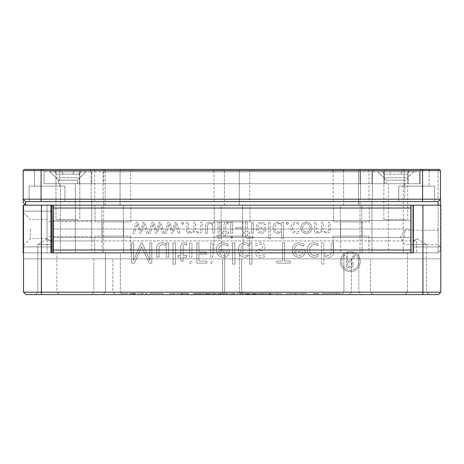 <?xml version="1.0" encoding="UTF-8"?>
<svg xmlns="http://www.w3.org/2000/svg" width="464" height="464" viewBox="0 0 464 464"><rect width="100%" height="100%" fill="white"/><g stroke="black" fill="none" stroke-linecap="round" stroke-linejoin="round"><path stroke-width="0.35" stroke-dasharray="2.32 1.74" d="M440.493 237.365L440.493 246.906L440.493 237.365M438.109 237.365L438.109 230.214L438.109 237.365M368.955 201.596L333.187 201.596L368.955 201.596L368.955 170.601L333.187 170.601L331.998 169.406L370.15 169.406L331.998 169.406M333.187 201.596L333.187 170.601L368.955 170.601L370.15 169.406M249.731 201.596L213.962 201.596L249.731 201.596L249.731 170.601L213.962 170.601L212.767 169.406L250.92 169.406L212.767 169.406M213.962 201.596L213.962 170.601L249.731 170.601L250.92 169.406M130.506 201.596L94.737 201.596L130.506 201.596L130.506 170.601L94.737 170.601L93.542 169.406L131.695 169.406L93.542 169.406M94.737 201.596L94.737 170.601L130.506 170.601L131.695 169.406M343.621 170.601L342.426 169.406L359.716 169.406L342.426 169.406L359.716 169.406L342.426 169.406L343.621 170.601L343.621 205.175L358.521 205.175L343.621 205.175L358.521 205.175L343.621 205.175L343.621 170.601L358.521 170.601L359.716 169.406L358.521 170.601L343.621 170.601M224.396 170.601L223.201 169.406L240.491 169.406L223.201 169.406L240.491 169.406L223.201 169.406L224.396 170.601L224.396 205.175L239.296 205.175L224.396 205.175L239.296 205.175L224.396 205.175L224.396 170.601L239.296 170.601L240.491 169.406L239.296 170.601L224.396 170.601M105.166 170.601L103.977 169.406L121.266 169.406L103.977 169.406L121.266 169.406L103.977 169.406L105.166 170.601L105.166 205.175L120.072 205.175L105.166 205.175L120.072 205.175L105.166 205.175L105.166 170.601L120.072 170.601L121.266 169.406L120.072 170.601L105.166 170.601M404.127 170.601L402.938 169.406L430.36 169.406L402.938 169.406L430.36 169.406L402.938 169.406L404.127 170.601L404.127 186.099L429.165 186.099L404.127 186.099L429.165 186.099L404.127 186.099L404.127 170.601L429.165 170.601L430.36 169.406L429.165 170.601L404.127 170.601M34.527 170.601L33.333 169.406L60.755 169.406L33.333 169.406L60.755 169.406L33.333 169.406L34.527 170.601L34.527 186.099L59.566 186.099L34.527 186.099L59.566 186.099L34.527 186.099L34.527 170.601L59.566 170.601L60.755 169.406L59.566 170.601L34.527 170.601M388.327 252.863L403.233 252.863L388.327 252.863L388.327 183.715L403.233 183.715L388.327 183.715M403.233 252.863L403.233 183.715M60.459 252.863L60.459 183.715L75.359 183.715L60.459 183.715L75.359 183.715L60.459 183.715L60.459 252.863L75.359 252.863L75.359 183.715L75.359 252.863L60.459 252.863M404.724 237.365L404.724 230.214L404.724 237.365M47.044 229.019L47.044 238.56L47.044 229.019M91.756 229.019L91.756 221.566L91.756 229.019M358.521 170.601L358.521 205.175L358.521 170.601M239.296 170.601L239.296 205.175L239.296 170.601M120.072 170.601L120.072 205.175L120.072 170.601M434.53 186.099L434.53 201.596L398.762 201.596L434.53 201.596L398.762 201.596L434.53 201.596L434.53 186.099L398.762 186.099L398.762 201.596L398.762 186.099L434.53 186.099M429.165 170.601L429.165 186.099L429.165 170.601M64.931 186.099L64.931 201.596L29.162 201.596L64.931 201.596L29.162 201.596L64.931 201.596L64.931 186.099L29.162 186.099L29.162 201.596L29.162 186.099L64.931 186.099M59.566 170.601L59.566 186.099L59.566 170.601M384.453 183.715L420.222 183.715L372.534 183.715L384.453 183.715L384.453 170.601L408.303 170.601L372.534 170.601L372.534 199.213L360.012 199.213L371.937 199.213L371.937 240.944L91.756 240.944L91.756 199.213L103.675 199.213L91.756 199.213L91.756 252.863L47.044 252.863L416.649 252.863L371.937 252.863L371.937 199.213L360.012 199.213L372.534 199.213L372.534 170.601L103.083 170.601L384.453 170.601L384.453 183.715M440.493 205.175L440.493 246.906L440.493 170.601L439.298 169.406L103.083 169.406L421.416 169.406L420.222 170.601L420.222 183.715L404.724 183.715L404.724 199.213L438.109 199.213L404.724 199.213L404.724 183.715L420.222 183.715L420.222 170.601L438.109 170.601L438.109 199.213L438.109 170.601L420.222 170.601L420.222 183.715L420.222 170.601L408.303 170.601L420.222 170.601L421.416 169.406L439.298 169.406L24.395 169.406L23.2 170.601L23.2 202.791L25.584 205.175L440.8 205.175L23.507 205.175L50.93 205.175L23.507 205.175L23.507 292.21L25.891 294.594L438.416 294.594L440.8 292.21L440.8 205.175L440.8 258.825L23.507 258.825L440.8 258.825L440.8 205.175L413.378 205.175L413.378 252.863L413.378 244.516L426.491 244.516L426.491 292.21L428.875 294.594L405.031 294.594L428.875 294.594L405.031 294.594L428.875 294.594L426.491 292.21L407.415 292.21L405.031 294.594L407.415 292.21L426.491 292.21L407.415 292.21L426.491 292.21L426.491 244.516L413.378 244.516L413.378 240.938L413.378 244.516L426.491 244.516L413.378 244.516L413.378 240.938L413.378 252.863L50.93 252.863L56.892 252.863L56.892 292.21L59.276 294.594L35.432 294.594L59.276 294.594L35.432 294.594L59.276 294.594L56.892 292.21L37.816 292.21L35.432 294.594L37.816 292.21L56.892 292.21L37.816 292.21L56.892 292.21L56.892 252.863L53.314 252.863L410.994 252.863L53.314 252.863L410.994 252.863L410.994 237.487L53.314 237.487L410.994 237.487L410.994 229.019L410.994 250.003L53.314 250.003L53.314 208.034L410.994 208.034L410.994 205.175L53.314 205.175L410.994 205.175L53.314 205.175L53.314 252.863L53.314 250.003L410.686 250.003L410.686 208.034L410.686 220.557L53.006 220.557L53.006 208.034L410.994 208.034L53.314 208.034L53.314 205.175L410.994 205.175L410.994 250.003L53.314 250.003L53.314 237.487L410.686 237.487L410.686 250.003L53.006 250.003L53.006 208.034L410.686 208.034L410.686 205.175L53.006 205.175L410.686 205.175L410.686 229.019L410.686 220.557L53.314 220.557L410.994 220.557L410.994 205.175M23.507 205.175L23.507 258.825L23.507 205.175L51.811 205.175L47.044 205.175L47.044 252.863L47.044 205.175L47.044 240.944L413.07 240.944L413.07 252.863L413.07 205.175L25.584 205.175L25.584 201.596L438.109 201.596L438.109 246.906L413.07 246.906L413.07 252.863L438.109 252.863L407.415 252.863L407.415 292.21L407.415 252.863L413.378 252.863L53.314 252.863L53.314 250.003L410.994 250.003L410.994 252.863L410.994 250.003M51.811 246.906L23.2 246.906L23.2 252.863L51.811 252.863L51.811 205.175L47.044 205.175L47.044 252.863L47.044 240.944L91.756 240.944L91.756 252.863L103.675 252.863L103.675 199.213L103.675 240.944M360.012 240.944L360.012 199.213L360.012 252.863L103.675 252.863M360.012 252.863L371.937 252.863L371.937 240.944L416.649 240.944L416.649 252.863L416.649 240.944L413.07 240.944L413.07 205.175L413.07 246.906M438.109 201.596L440.493 199.213L438.109 199.213L440.493 199.213L438.109 201.596L25.584 201.596L438.109 201.596L440.493 199.213L440.493 170.601L440.493 199.213L23.2 199.213L25.584 201.596M23.2 170.601L440.493 170.601L438.109 170.601L440.493 170.601L439.298 169.406L440.493 170.601M413.378 246.906L438.109 246.906L438.109 252.863L438.109 246.906L440.493 246.906L440.493 250.479L440.493 246.906L438.109 246.906L438.109 205.175M103.083 169.406L42.874 169.406L103.083 169.406L103.083 170.601L91.159 170.601L91.159 199.213L103.083 199.213L91.159 199.213L91.159 170.601L103.083 170.601L103.083 199.213L103.083 169.406M440.493 250.479L438.109 252.863L440.493 250.479M79.234 170.601L55.987 170.601L91.159 170.601L79.234 170.601L79.234 183.715L55.987 183.715L91.159 183.715L79.234 183.715L79.234 170.601M44.063 183.715L55.987 183.715L44.063 183.715L44.063 170.601L44.063 183.715L44.063 171.79L44.063 183.715L55.987 183.715L44.063 183.715M44.063 170.601L55.987 170.601L44.063 170.601L42.874 169.406L44.063 170.601M438.109 170.601L437.616 169.406L438.109 170.601M420.222 170.601L421.416 169.406L420.222 170.601M372.534 170.601L373.723 169.406L372.534 170.601M91.159 170.601L89.964 169.406L91.159 170.601M130.813 221.867L130.813 205.175L95.045 205.175L130.813 205.175L95.045 205.175L130.813 205.175L130.813 221.867L95.045 221.867L95.045 205.175L95.045 221.867L130.813 221.867M123.656 252.863L123.656 221.867L102.196 221.867L123.656 221.867L102.196 221.867L123.656 221.867L123.656 252.863L102.196 252.863L102.196 221.867L102.196 252.863L123.656 252.863M250.038 221.867L250.038 205.175L214.269 205.175L250.038 205.175L214.269 205.175L250.038 205.175L250.038 221.867L214.269 221.867L214.269 205.175L214.269 221.867L250.038 221.867M242.887 252.863L242.887 221.867L221.427 221.867L242.887 221.867L221.427 221.867L242.887 221.867L242.887 252.863L221.427 252.863L221.427 221.867L221.427 252.863L242.887 252.863M369.263 221.867L369.263 205.175L333.494 205.175L369.263 205.175L333.494 205.175L369.263 205.175L369.263 221.867L333.494 221.867L333.494 205.175L333.494 221.867L369.263 221.867M362.111 252.863L362.111 221.867L340.651 221.867L362.111 221.867L340.651 221.867L362.111 221.867L362.111 252.863L340.651 252.863L340.651 221.867L340.651 252.863L362.111 252.863M53.314 205.175L53.314 220.557L410.994 220.557L410.994 229.019L410.994 208.034M53.314 220.557L53.314 229.019L410.994 229.019L53.314 229.019L410.686 229.019L410.686 237.487L410.686 229.019L53.006 229.019L53.006 220.557M130.506 236.17L130.506 252.863L94.737 252.863L130.506 252.863L94.737 252.863L130.506 252.863L130.506 236.17L94.737 236.17L94.737 252.863L94.737 236.17L130.506 236.17M123.349 205.175L123.349 236.17L101.889 236.17L123.349 236.17L101.889 236.17L123.349 236.17L123.349 205.175L101.889 205.175L101.889 236.17L101.889 205.175L123.349 205.175M249.731 236.17L249.731 252.863L213.962 252.863L249.731 252.863L213.962 252.863L249.731 252.863L249.731 236.17L213.962 236.17L213.962 252.863L213.962 236.17L249.731 236.17M242.573 205.175L242.573 236.17L221.113 236.17L242.573 236.17L221.113 236.17L242.573 236.17L242.573 205.175L221.113 205.175L221.113 236.17L221.113 205.175L242.573 205.175M368.955 236.17L368.955 252.863L333.187 252.863L368.955 252.863L333.187 252.863L368.955 252.863L368.955 236.17L333.187 236.17L333.187 252.863L333.187 236.17L368.955 236.17M361.804 205.175L361.804 236.17L340.344 236.17L361.804 236.17L340.344 236.17L361.804 236.17L361.804 205.175L340.344 205.175L340.344 236.17L340.344 205.175L361.804 205.175M53.006 252.863L410.686 252.863L53.006 252.863L410.686 252.863L410.686 250.003L410.686 252.863L53.006 252.863L53.006 205.175L53.006 208.034L410.686 208.034L410.686 205.175L53.006 205.175L410.686 205.175L410.686 250.003L53.006 250.003L410.686 250.003L410.686 252.863L410.686 237.487L53.006 237.487L53.006 250.003M53.314 229.019L53.314 237.487M53.006 205.175L53.006 208.034M53.006 237.487L53.006 229.019M358.8 261.638A8.509 8.509 0 0 1 350.291 270.152A8.509 8.509 0 0 1 341.777 261.638A8.509 8.509 0 0 1 350.291 253.129A8.509 8.509 0 0 1 358.8 261.638A8.509 8.509 0 0 1 350.291 270.152A8.509 8.509 0 0 1 341.777 261.638A8.509 8.509 0 0 1 350.291 253.129A8.509 8.509 0 0 1 358.8 261.638M360.244 261.638A9.959 9.959 0 0 1 350.291 271.597A9.959 9.959 0 0 1 340.332 261.638A9.959 9.959 0 0 1 350.291 251.685A9.959 9.959 0 0 1 360.244 261.638A9.959 9.959 0 0 1 350.291 271.597A9.959 9.959 0 0 1 340.332 261.638A9.959 9.959 0 0 1 350.291 251.685A9.959 9.959 0 0 1 360.244 261.638M210.546 242.945L210.546 257.178L212.877 257.178L212.877 242.945L210.546 242.945L210.546 257.178L212.877 257.178L212.877 242.945L210.546 242.945M210.291 262.479L211.688 263.906L213.133 262.479L211.688 261.064L210.291 262.479L211.688 263.906L213.133 262.479L211.688 261.064L210.291 262.479M206.927 261.064L198.899 261.064L198.899 254.075L206.405 254.075L206.405 252.004L198.899 252.004L198.899 242.945L196.835 242.945L196.835 263.129L206.927 263.129L206.927 261.064L198.899 261.064L198.899 254.075L206.405 254.075L206.405 252.004L198.899 252.004L198.899 242.945L196.835 242.945L196.835 263.129L206.927 263.129L206.927 261.064M189.585 242.945L189.585 257.178L191.916 257.178L191.916 242.945L189.585 242.945L189.585 257.178L191.916 257.178L191.916 242.945L189.585 242.945M189.329 262.479L190.733 263.906L192.171 262.479L190.733 261.064L189.329 262.479L190.733 263.906L192.171 262.479L190.733 261.064L189.329 262.479M186.743 243.206L184.591 242.689C182.027 242.823 180.763 244.197 180.786 246.819L180.786 255.368L178.199 255.368L178.199 257.178L180.786 257.178L180.786 260.635L183.118 261.319L183.118 257.178L186.743 257.178L186.743 255.368L183.118 255.368L183.118 247.196C182.973 245.531 183.686 244.632 185.258 244.499L186.743 245.015L186.743 243.206L184.591 242.689C182.027 242.823 180.763 244.197 180.786 246.819L180.786 255.368L178.199 255.368L178.199 257.178L180.786 257.178L180.786 260.635L183.118 261.319L183.118 257.178L186.743 257.178L186.743 255.368L183.118 255.368L183.118 247.196C182.973 245.531 183.686 244.632 185.258 244.499L186.743 245.015L186.743 243.206M173.026 242.945L173.026 264.167L175.351 264.167L175.351 242.945L173.026 242.945L173.026 264.167L175.351 264.167L175.351 242.945L173.026 242.945M168.623 242.945L166.298 242.945L166.245 245.294C165.283 243.565 163.815 242.695 161.837 242.689C158.288 243.003 156.583 245.015 156.722 248.721L156.722 257.178L159.053 257.178L159.053 249.069C158.856 246.396 159.999 244.876 162.47 244.499C164.998 244.87 166.274 246.378 166.298 249.029L166.298 257.178L168.623 257.178L168.623 242.945L166.298 242.945L166.245 245.294C165.283 243.565 163.815 242.695 161.837 242.689C158.288 243.003 156.583 245.015 156.722 248.721L156.722 257.178L159.053 257.178L159.053 249.069C158.856 246.396 159.999 244.876 162.47 244.499C164.998 244.87 166.274 246.378 166.298 249.029L166.298 257.178L168.623 257.178L168.623 242.945M229.181 249.673L218.828 249.673C218.909 246.483 220.504 244.76 223.613 244.499L228.143 246.053L228.143 243.983L223.074 242.689C218.701 243.084 216.508 245.531 216.497 250.032C216.676 254.44 218.909 256.905 223.196 257.439C227.169 257.102 229.164 254.893 229.181 250.809L229.181 249.673L218.828 249.673C218.909 246.483 220.504 244.76 223.613 244.499L228.143 246.053L228.143 243.983L223.074 242.689C218.701 243.084 216.508 245.531 216.497 250.032C216.676 254.44 218.909 256.905 223.196 257.439C227.169 257.102 229.164 254.893 229.181 250.809L229.181 249.673M255.571 245.792L259.736 244.499C261.447 244.325 262.473 244.998 262.821 246.523C262.328 248.02 261.215 248.93 259.48 249.255C257.184 249.818 255.879 251.192 255.571 253.373C256.244 256.174 258.123 257.532 261.209 257.439L264.631 256.923L264.631 254.591L260.867 255.629C259.26 255.716 258.268 255.038 257.903 253.588C258.274 252.114 259.295 251.227 260.971 250.908C263.361 250.374 264.753 248.994 265.147 246.749C264.497 243.89 262.595 242.539 259.44 242.689L255.571 243.467L255.571 245.792L259.736 244.499C261.447 244.325 262.473 244.998 262.821 246.523C262.328 248.02 261.215 248.93 259.48 249.255C257.184 249.818 255.879 251.192 255.571 253.373C256.244 256.174 258.123 257.532 261.209 257.439L264.631 256.923L264.631 254.591L260.867 255.629C259.26 255.716 258.268 255.038 257.903 253.588C258.274 252.114 259.295 251.227 260.971 250.908C263.361 250.374 264.753 248.994 265.147 246.749C264.497 243.89 262.595 242.539 259.44 242.689L255.571 243.467L255.571 245.792M290.249 261.064L284.554 261.064L284.554 242.945L282.483 242.945L282.483 261.064L276.793 261.064L276.793 263.129L290.249 263.129L290.249 261.064L284.554 261.064L284.554 242.945L282.483 242.945L282.483 261.064L276.793 261.064L276.793 263.129L290.249 263.129L290.249 261.064M304.999 249.673L294.646 249.673C294.727 246.483 296.322 244.76 299.431 244.499L303.961 246.053L303.961 243.983L298.891 242.689C294.524 243.084 292.332 245.531 292.32 250.032C292.494 254.44 294.727 256.905 299.013 257.439C302.992 257.102 304.981 254.893 304.999 250.809L304.999 249.673L294.646 249.673C294.727 246.483 296.322 244.76 299.431 244.499L303.961 246.053L303.961 243.983L298.891 242.689C294.524 243.084 292.332 245.531 292.32 250.032C292.494 254.44 294.727 256.905 299.013 257.439C302.992 257.102 304.981 254.893 304.999 250.809L304.999 249.673M268.517 222.326L268.517 238.618L270.309 238.618L270.309 222.326L268.517 222.326L268.517 238.618L270.309 238.618L270.309 222.326L268.517 222.326M283.423 222.326L281.631 222.326L281.59 224.286L277.721 222.128C274.624 222.505 273.076 224.309 273.087 227.54C273.11 231.06 274.816 233.032 278.203 233.45L281.636 231.652L281.636 238.618L283.423 238.618L283.423 222.326L281.631 222.326L281.59 224.286L277.721 222.128C274.624 222.505 273.076 224.309 273.087 227.54C273.11 231.06 274.816 233.032 278.203 233.45L281.636 231.652L281.636 238.618L283.423 238.618L283.423 222.326M330.119 222.326L328.529 222.326L328.529 228.566C328.744 230.654 327.891 231.82 325.972 232.064C324.139 231.675 323.199 230.498 323.164 228.537L323.164 222.326L321.575 222.326L321.575 228.793C321.685 230.753 320.815 231.843 318.971 232.064C317.109 231.704 316.187 230.527 316.21 228.537L316.21 222.326L314.621 222.326L314.621 233.253L316.21 233.253L316.251 231.455L319.679 233.45L322.811 231.159L326.476 233.45C329.028 233.189 330.246 231.71 330.119 229.025L330.119 222.326L328.529 222.326L328.529 228.566C328.744 230.654 327.891 231.82 325.972 232.064C324.139 231.675 323.199 230.498 323.164 228.537L323.164 222.326L321.575 222.326L321.575 228.793C321.685 230.753 320.815 231.843 318.971 232.064C317.109 231.704 316.187 230.527 316.21 228.537L316.21 222.326L314.621 222.326L314.621 233.253L316.21 233.253L316.251 231.455L319.679 233.45L322.811 231.159L326.476 233.45C329.028 233.189 330.246 231.71 330.119 229.025L330.119 222.326M149.739 242.945L149.936 260.542L142.233 242.945L141.195 242.945L133.626 260.542L133.69 242.945L131.619 242.945L131.619 263.129L134.467 263.129L141.653 246.57L149.217 263.129L151.803 263.129L151.803 242.945L149.739 242.945L149.936 260.542L142.233 242.945L141.195 242.945L133.626 260.542L133.69 242.945L131.619 242.945L131.619 263.129L134.467 263.129L141.653 246.57L149.217 263.129L151.803 263.129L151.803 242.945L149.739 242.945M440.8 292.21L23.507 292.21M300.91 227.656C301.049 231.31 302.934 233.247 306.571 233.45C310.016 233.206 311.773 231.327 311.837 227.818C311.669 224.274 309.824 222.378 306.304 222.128C302.882 222.366 301.084 224.211 300.91 227.656C301.049 231.31 302.934 233.247 306.571 233.45C310.016 233.206 311.773 231.327 311.837 227.818C311.669 224.274 309.824 222.378 306.304 222.128C302.882 222.366 301.084 224.211 300.91 227.656M298.92 222.923L295.957 222.128C292.651 222.395 290.922 224.199 290.771 227.54C290.911 231.211 292.784 233.177 296.403 233.45L298.92 232.858L298.92 231.066L296.357 232.064C293.863 231.733 292.598 230.272 292.564 227.679C292.581 225.156 293.811 223.77 296.252 223.515L298.92 224.309L298.92 222.923L295.957 222.128C292.651 222.395 290.922 224.199 290.771 227.54C290.911 231.211 292.784 233.177 296.403 233.45L298.92 232.858L298.92 231.066L296.357 232.064C293.863 231.733 292.598 230.272 292.564 227.679C292.581 225.156 293.811 223.77 296.252 223.515L298.92 224.309L298.92 222.923M286.201 223.312L287.396 224.512L288.591 223.312L287.396 222.128L286.201 223.312L287.396 224.512L288.591 223.312L287.396 222.128L286.201 223.312M265.936 227.493L257.984 227.493C258.048 225.04 259.272 223.718 261.661 223.515L265.141 224.709L265.141 223.12L261.249 222.128C257.891 222.43 256.209 224.309 256.198 227.766C256.337 231.147 258.048 233.044 261.342 233.45C264.393 233.195 265.924 231.501 265.936 228.363L265.936 227.493L257.984 227.493C258.048 225.04 259.272 223.718 261.661 223.515L265.141 224.709L265.141 223.12L261.249 222.128C257.891 222.43 256.209 224.309 256.198 227.766C256.337 231.147 258.048 233.044 261.342 233.45C264.393 233.195 265.924 231.501 265.936 228.363L265.936 227.493M251.627 222.326L251.627 233.253L253.414 233.253L253.414 222.326L251.627 222.326L251.627 233.253L253.414 233.253L253.414 222.326L251.627 222.326M251.43 237.319L252.509 238.421L253.617 237.319L252.509 236.234L251.43 237.319L252.509 238.421L253.617 237.319L252.509 236.234L251.43 237.319M250.235 237.029L249.087 237.429C247.77 237.237 247.161 236.431 247.254 235.016L247.254 233.253L249.841 233.253L249.841 231.861L247.254 231.861L247.254 222.326L245.468 222.326L245.468 231.861L243.681 231.861L243.681 233.253L245.468 233.253L245.468 235.08C245.549 237.359 246.709 238.606 248.953 238.821L250.235 238.618L250.235 237.029L249.087 237.429C247.77 237.237 247.161 236.431 247.254 235.016L247.254 233.253L249.841 233.253L249.841 231.861L247.254 231.861L247.254 222.326L245.468 222.326L245.468 231.861L243.681 231.861L243.681 233.253L245.468 233.253L245.468 235.08C245.549 237.359 246.709 238.606 248.953 238.821L250.235 238.618L250.235 237.029M241.692 227.691L235.932 227.691L235.932 229.083L241.692 229.083L241.692 227.691L235.932 227.691L235.932 229.083L241.692 229.083L241.692 227.691M230.765 222.326L230.765 233.253L232.551 233.253L232.551 222.326L230.765 222.326L230.765 233.253L232.551 233.253L232.551 222.326L230.765 222.326M230.562 237.319L231.64 238.421L232.748 237.319L231.64 236.234L230.562 237.319L231.64 238.421L232.748 237.319L231.64 236.234L230.562 237.319M228.578 222.523L226.931 222.128C224.959 222.227 223.984 223.283 224.008 225.295L224.008 231.861L222.018 231.861L222.018 233.253L224.008 233.253L224.008 235.909L225.794 236.431L225.794 233.253L228.578 233.253L228.578 231.861L225.794 231.861L225.794 225.591C225.684 224.309 226.229 223.619 227.435 223.515L228.578 223.915L228.578 222.523L226.931 222.128C224.959 222.227 223.984 223.283 224.008 225.295L224.008 231.861L222.018 231.861L222.018 233.253L224.008 233.253L224.008 235.909L225.794 236.431L225.794 233.253L228.578 233.253L228.578 231.861L225.794 231.861L225.794 225.591C225.684 224.309 226.229 223.619 227.435 223.515L228.578 223.915L228.578 222.523M218.045 222.326L218.045 238.618L219.832 238.618L219.832 222.326L218.045 222.326L218.045 238.618L219.832 238.618L219.832 222.326L218.045 222.326M214.67 222.326L212.877 222.326L212.837 224.124L209.455 222.128C206.729 222.366 205.419 223.915 205.529 226.757L205.529 233.253L207.315 233.253L207.315 227.024C207.17 224.976 208.04 223.805 209.937 223.515C211.886 223.799 212.866 224.959 212.877 226.995L212.877 233.253L214.67 233.253L214.67 222.326L212.877 222.326L212.837 224.124L209.455 222.128C206.729 222.366 205.419 223.915 205.529 226.757L205.529 233.253L207.315 233.253L207.315 227.024C207.17 224.976 208.04 223.805 209.937 223.515C211.886 223.799 212.866 224.959 212.877 226.995L212.877 233.253L214.67 233.253L214.67 222.326M202.35 222.326L200.755 222.326L200.755 228.566C200.976 230.654 200.123 231.82 198.203 232.064C196.365 231.675 195.431 230.498 195.39 228.537L195.39 222.326L193.801 222.326L193.801 228.793C193.911 230.753 193.047 231.843 191.203 232.064C189.335 231.704 188.419 230.527 188.436 228.537L188.436 222.326L186.847 222.326L186.847 233.253L188.436 233.253L188.483 231.455L191.91 233.45L195.042 231.159L198.708 233.45C201.26 233.189 202.472 231.71 202.35 229.025L202.35 222.326L200.755 222.326L200.755 228.566C200.976 230.654 200.123 231.82 198.203 232.064C196.365 231.675 195.431 230.498 195.39 228.537L195.39 222.326L193.801 222.326L193.801 228.793C193.911 230.753 193.047 231.843 191.203 232.064C189.335 231.704 188.419 230.527 188.436 228.537L188.436 222.326L186.847 222.326L186.847 233.253L188.436 233.253L188.483 231.455L191.91 233.45L195.042 231.159L198.708 233.45C201.26 233.189 202.472 231.71 202.35 229.025L202.35 222.326M181.482 223.312L182.677 224.512L183.866 223.312L182.677 222.128L181.482 223.312L182.677 224.512L183.866 223.312L182.677 222.128L181.482 223.312M180.09 233.253L176.714 222.326L174.928 222.326L172.486 231.269L169.76 222.326L167.968 222.326L164.592 233.253L166.379 233.253L168.966 223.915L171.744 233.253L173.333 233.253L175.821 223.915L178.304 233.253L180.09 233.253L176.714 222.326L174.928 222.326L172.486 231.269L169.76 222.326L167.968 222.326L164.592 233.253L166.379 233.253L168.966 223.915L171.744 233.253L173.333 233.253L175.821 223.915L178.304 233.253L180.09 233.253M164.198 233.253L160.817 222.326L159.03 222.326L156.594 231.269L153.862 222.326L152.076 222.326L148.695 233.253L150.487 233.253L153.068 223.915L155.852 233.253L157.441 233.253L159.923 223.915L162.406 233.253L164.198 233.253L160.817 222.326L159.03 222.326L156.594 231.269L153.862 222.326L152.076 222.326L148.695 233.253L150.487 233.253L153.068 223.915L155.852 233.253L157.441 233.253L159.923 223.915L162.406 233.253L164.198 233.253M148.3 233.253L144.919 222.326L143.132 222.326L140.696 231.269L137.965 222.326L136.178 222.326L132.797 233.253L134.589 233.253L137.17 223.915L139.954 233.253L141.543 233.253L144.031 223.915L146.508 233.253L148.3 233.253L144.919 222.326L143.132 222.326L140.696 231.269L137.965 222.326L136.178 222.326L132.797 233.253L134.589 233.253L137.17 223.915L139.954 233.253L141.543 233.253L144.031 223.915L146.508 233.253L148.3 233.253M333.465 242.945L331.134 242.945L331.134 251.117C331.337 253.733 330.229 255.235 327.822 255.629C325.241 255.217 323.93 253.669 323.889 250.966L323.889 242.945L321.558 242.945L321.558 264.167L323.889 264.167L323.942 254.707C325.003 256.493 326.575 257.404 328.645 257.439C332.004 257.114 333.61 255.194 333.465 251.668L333.465 242.945L331.134 242.945L331.134 251.117C331.337 253.733 330.229 255.235 327.822 255.629C325.241 255.217 323.93 253.669 323.889 250.966L323.889 242.945L321.558 242.945L321.558 264.167L323.889 264.167L323.942 254.707C325.003 256.493 326.575 257.404 328.645 257.439C332.004 257.114 333.61 255.194 333.465 251.668L333.465 242.945M317.939 243.722L314.076 242.689C309.772 243.037 307.522 245.392 307.325 249.742C307.504 254.516 309.946 257.085 314.662 257.439L317.939 256.662L317.939 254.336L314.598 255.629C311.35 255.2 309.703 253.298 309.656 249.922C309.679 246.633 311.28 244.824 314.464 244.499L317.939 245.537L317.939 243.722L314.076 242.689C309.772 243.037 307.522 245.392 307.325 249.742C307.504 254.516 309.946 257.085 314.662 257.439L317.939 256.662L317.939 254.336L314.598 255.629C311.35 255.2 309.703 253.298 309.656 249.922C309.679 246.633 311.28 244.824 314.464 244.499L317.939 245.537L317.939 243.722M251.952 242.945L249.62 242.945L249.562 245.497C248.426 243.612 246.749 242.672 244.528 242.689C240.491 243.177 238.479 245.531 238.496 249.742C238.525 254.324 240.746 256.888 245.154 257.439L249.626 255.096L249.626 264.167L251.952 264.167L251.952 242.945L249.62 242.945L249.562 245.497C248.426 243.612 246.749 242.672 244.528 242.689C240.491 243.177 238.479 245.531 238.496 249.742C238.525 254.324 240.746 256.888 245.154 257.439L249.626 255.096L249.626 264.167L251.952 264.167L251.952 242.945M232.545 242.945L232.545 264.167L234.871 264.167L234.871 242.945L232.545 242.945L232.545 264.167L234.871 264.167L234.871 242.945L232.545 242.945M112.926 258.825L93.85 258.825L112.926 258.825L93.85 258.825L112.926 258.825L112.926 292.21L115.31 294.594L91.466 294.594L115.31 294.594L91.466 294.594L115.31 294.594L112.926 292.21L93.85 292.21L112.926 292.21L93.85 292.21L91.466 294.594L93.85 292.21L112.926 292.21L112.926 258.825M370.458 258.825L351.381 258.825L370.458 258.825L351.381 258.825L370.458 258.825L370.458 292.21L372.841 294.594L348.998 294.594L372.841 294.594L348.998 294.594L372.841 294.594L370.458 292.21L351.381 292.21L370.458 292.21L351.381 292.21L348.998 294.594L351.381 292.21L370.458 292.21L370.458 258.825M220.232 294.594L222.616 292.21L222.616 258.825L222.616 292.21L241.692 292.21L241.692 258.825L222.616 258.825L241.692 258.825L222.616 258.825L241.692 258.825L241.692 292.21L244.076 294.594L217.883 294.594L244.076 294.594L220.232 294.594L244.076 294.594L241.692 292.21L222.616 292.21L241.692 292.21L222.616 292.21L220.232 294.594L220.226 293.399L217.883 293.399L230.428 293.399L220.226 293.399M93.85 258.825L93.85 292.21L93.85 258.825M351.381 258.825L351.381 292.21L351.381 258.825M322.724 294.594L339.973 294.594L322.724 294.594L322.724 293.399L339.973 293.399L322.724 293.399L322.724 294.594M200.454 294.594L193.21 294.594L200.454 294.594L200.454 293.399L193.21 293.399L200.454 293.399L195.321 293.399L200.454 293.399L200.454 294.594M318.408 294.594L313.664 294.594L318.408 294.594L318.408 293.399L313.664 293.399L318.408 293.399M317.979 294.594L314.099 294.594L317.979 294.594L317.979 293.399L314.099 293.399L317.979 293.399L317.979 294.594M286.497 294.594L306.333 294.594L286.497 294.594L286.497 293.399L306.333 293.399L286.497 293.399L286.497 294.594M260.188 294.594L281.323 294.594L260.188 294.594L260.188 293.399L281.323 293.399L260.188 293.399L260.188 294.594M214.902 294.594L195.924 294.594L214.902 294.594L214.902 293.399L199.375 293.399L226.722 293.399L195.924 293.399L214.902 293.399L214.902 294.594M170.05 294.594L188.164 294.594L170.05 294.594L170.05 293.399L188.164 293.399L170.05 293.399M243.02 294.594L240.306 294.594L243.02 294.594L243.02 293.399L240.306 293.399L243.02 293.399L243.02 294.594M235.173 294.594L231.855 294.594L235.173 294.594L235.173 293.399L231.855 293.399L235.173 293.399M234.871 294.594L232.157 294.594L234.871 294.594L234.871 293.399L232.157 293.399L234.871 293.399L234.871 294.594M203.174 294.594L226.722 294.594L203.174 294.594L203.174 293.399L203.174 294.594M261.441 294.594L247.248 294.594L261.441 294.594L261.441 293.399L247.248 293.399L261.441 293.399L249.968 293.399L261.441 293.399L261.441 294.594L261.441 293.399M265.965 294.594L271.098 294.594L263.778 294.594L268.987 294.594L263.854 294.594L265.965 294.594L265.965 293.399L271.098 293.399L265.965 293.399M120.019 294.594L146.757 294.594L120.019 294.594L130.645 294.594L120.019 294.594L120.019 293.399L146.757 293.399L120.019 293.399L120.019 294.594M150.208 294.594L162.719 294.594L150.208 294.594L150.208 293.399L162.719 293.399L150.208 293.399L150.208 294.594M361.218 294.594L341.545 294.594L361.218 294.594L341.545 294.594L361.218 294.594L358.834 292.21L361.218 294.594M241.988 294.594L222.32 294.594L241.988 294.594L222.32 294.594L241.988 294.594L239.604 292.21L241.988 294.594M122.763 294.594L103.089 294.594L122.763 294.594L103.089 294.594L122.763 294.594L120.379 292.21L122.763 294.594M253.959 294.594L237.33 294.594L256.308 294.594L241.234 294.594L253.959 294.594L253.959 293.399L237.33 293.399L253.959 293.399L253.959 294.594M105.479 292.21L103.089 294.594L105.479 292.21L120.379 292.21L120.379 252.863L105.479 252.863L120.379 252.863L105.479 252.863L120.379 252.863L120.379 292.21L105.479 292.21L120.379 292.21L105.479 292.21L105.479 252.863L105.479 292.21M224.704 292.21L222.32 294.594L224.704 292.21L239.604 292.21L239.604 252.863L224.704 252.863L239.604 252.863L224.704 252.863L239.604 252.863L239.604 292.21L224.704 292.21L239.604 292.21L224.704 292.21L224.704 252.863L224.704 292.21M343.928 292.21L341.545 294.594L343.928 292.21L358.834 292.21L358.834 252.863L343.928 252.863L358.834 252.863L343.928 252.863L358.834 252.863L358.834 292.21L343.928 292.21L358.834 292.21L343.928 292.21L343.928 252.863L343.928 292.21M50.93 244.516L50.93 252.863L413.378 252.863L50.93 252.863L50.93 240.938L50.93 244.516L50.93 240.938L50.93 244.516L37.816 244.516L37.816 292.21L37.816 244.516L50.93 244.516L37.816 244.516L50.93 244.516L50.93 252.863L23.507 252.863M47.351 238.786L37.816 244.516L47.351 238.786L50.93 240.938L47.351 238.786M416.956 238.786L413.378 240.938L416.956 238.786L426.491 244.516L416.956 238.786M50.93 205.175L50.93 252.863M413.378 205.175L413.378 252.863L413.378 205.175M413.378 244.516L413.378 252.863M162.719 294.594L162.719 293.399L162.719 294.594M124.335 294.594L124.335 293.399L124.335 294.594M133.093 294.594L133.093 293.399M133.18 294.594L133.18 293.399M133.974 294.594L133.974 293.399M142.019 294.594L142.019 293.399M146.757 294.594L146.757 293.399M135.343 294.594L135.343 293.399M145.899 294.594L145.899 293.399M141.155 294.594L141.155 293.399M133.011 294.594L133.011 293.399M132.919 294.594L132.919 293.399M131.573 294.594L131.573 293.399M130.645 294.594L130.645 293.399M265.889 294.594L265.889 293.399M271.098 294.594L271.098 293.399M263.778 294.594L263.778 293.399M268.987 294.594L268.987 293.399M263.854 294.594L263.854 293.399M249.968 294.594L249.968 293.399M255.119 294.594L255.119 293.399M255.531 294.594L255.531 293.399M253.205 294.594L253.205 293.399M248.153 294.594L248.153 293.399L248.153 294.594M253.57 294.594L253.57 293.399M258.721 294.594L258.721 293.399M253.53 294.594L253.53 293.399M247.248 294.594L247.248 293.399M255.594 294.594L255.594 293.399M205.587 294.594L205.587 293.399L205.587 294.594M209.467 294.594L209.467 293.399M213.736 294.594L213.736 293.399L213.736 294.594M216.154 294.594L216.154 293.399L216.154 294.594M220.104 294.594L220.104 293.399M224.303 294.594L224.303 293.399L224.303 294.594M226.722 294.594L226.722 293.399L226.722 294.594M224.24 294.594L224.24 293.399M219.031 294.594L219.031 293.399M214.269 294.594L214.269 293.399M208.707 294.594L208.707 293.399L208.707 294.594M232.157 294.594L232.157 293.399L232.157 294.594M231.855 294.594L231.855 293.399M233.537 294.594L233.537 293.399L233.537 294.594M240.306 294.594L240.306 293.399L240.306 294.594M188.164 294.594L188.164 293.399L188.164 294.594M181.412 294.594L181.412 293.399M181.325 294.594L181.325 293.399M173.501 294.594L173.501 293.399M182.103 294.594L182.103 293.399M187.734 294.594L187.734 293.399M186.592 294.594L186.592 293.399M171.344 294.594L171.344 293.399L171.344 294.594M183.553 294.594L183.553 293.399M184.283 294.594L184.283 293.399M181.093 294.594L181.093 293.399M199.375 294.594L199.375 293.399M207.176 294.594L207.176 293.399M211.451 294.594L211.451 293.399L211.451 294.594M208.87 294.594L208.87 293.399M200.668 294.594L200.668 293.399M207.008 294.594L207.008 293.399M213.608 294.594L213.608 293.399L213.608 294.594M206.196 294.594L206.196 293.399M197.217 294.594L197.217 293.399M203.447 294.594L203.447 293.399L203.447 294.594M195.924 294.594L195.924 293.399M207.478 294.594L207.478 293.399M226.548 294.594L226.548 293.399L226.548 294.594M220.771 294.594L220.771 293.399M230.428 294.594L230.428 293.399L230.428 294.594M226.455 294.594L226.455 293.399M217.883 294.594L217.883 293.399L217.883 294.594M237.33 294.594L237.33 293.399L237.33 294.594M245.787 294.594L245.787 293.399M248.443 293.399L256.308 293.399L248.443 293.399L248.443 294.594M247.005 293.399L241.234 293.399L247.005 293.399L247.005 294.594L241.234 294.594L241.234 293.399M241.344 294.594L241.344 293.399M248.692 294.594L248.692 293.399M256.308 294.594L256.308 293.399M246.187 294.594L246.187 293.399M252.422 293.399L252.422 294.594M247.817 293.399L247.817 294.594M241.234 294.594L247.005 294.594M269.468 294.594L269.468 293.399M277.437 294.594L277.437 293.399M264.068 293.399L277.391 293.399L264.068 293.399L264.068 294.594L277.391 294.594L264.068 294.594M261.911 294.594L261.911 293.399L261.911 294.594M270.361 294.594L270.361 293.399M281.323 294.594L281.323 293.399M270.158 294.594L270.158 293.399M270.216 293.399L270.216 294.594M277.391 293.399L277.391 294.594M290.377 294.594L290.377 293.399L290.377 294.594M295.881 294.594L295.881 293.399M302.453 294.594L302.453 293.399L302.453 294.594M306.333 294.594L306.333 293.399L306.333 294.594M302.366 294.594L302.366 293.399M294.553 294.594L294.553 293.399M314.099 294.594L314.099 293.399L314.099 294.594M313.664 294.594L313.664 293.399M316.071 294.594L316.071 293.399L316.071 294.594M195.321 294.594L195.321 293.399M198.343 294.594L198.343 293.399L198.343 294.594M193.21 294.594L193.21 293.399M339.973 294.594L339.973 293.399L339.973 294.594M336.522 294.594L336.522 293.399L336.522 294.594M302.696 227.72C302.725 225.185 303.972 223.781 306.426 223.515C308.896 223.77 310.109 225.185 310.051 227.766C310.109 230.359 308.902 231.791 306.426 232.064C303.926 231.768 302.685 230.324 302.696 227.72C302.725 225.185 303.972 223.781 306.426 223.515C308.896 223.77 310.109 225.185 310.051 227.766C310.109 230.359 308.902 231.791 306.426 232.064C303.926 231.768 302.685 230.324 302.696 227.72M281.631 228.897C281.451 230.846 280.384 231.901 278.429 232.064C275.993 231.693 274.81 230.208 274.879 227.621C274.839 225.214 275.952 223.845 278.232 223.515C280.407 223.77 281.544 225.017 281.631 227.25L281.631 228.897C281.451 230.846 280.384 231.901 278.429 232.064C275.993 231.693 274.81 230.208 274.879 227.621C274.839 225.214 275.952 223.845 278.232 223.515C280.407 223.77 281.544 225.017 281.631 227.25L281.631 228.897M264.149 228.88C264.144 230.828 263.204 231.89 261.313 232.064C259.422 231.861 258.32 230.799 258.007 228.88L264.149 228.88C264.144 230.828 263.204 231.89 261.313 232.064C259.422 231.861 258.32 230.799 258.007 228.88L264.149 228.88M302.667 251.488C302.667 254.023 301.438 255.403 298.984 255.629C296.519 255.362 295.087 253.982 294.675 251.488L302.667 251.488C302.667 254.023 301.438 255.403 298.984 255.629C296.519 255.362 295.087 253.982 294.675 251.488L302.667 251.488M249.62 251.505C249.383 254.046 247.996 255.42 245.45 255.629C242.272 255.142 240.735 253.216 240.822 249.841C240.77 246.709 242.225 244.928 245.189 244.499C248.025 244.83 249.504 246.448 249.62 249.359L249.62 251.505C249.383 254.046 247.996 255.42 245.45 255.629C242.272 255.142 240.735 253.216 240.822 249.841C240.77 246.709 242.225 244.928 245.189 244.499C248.025 244.83 249.504 246.448 249.62 249.359L249.62 251.505M226.85 251.488C226.85 254.023 225.62 255.403 223.161 255.629C220.702 255.362 219.263 253.982 218.857 251.488L226.85 251.488C226.85 254.023 225.62 255.403 223.161 255.629C220.702 255.362 219.263 253.982 218.857 251.488L226.85 251.488M354.763 255.803L353.232 255.803L351.202 259.121L348.777 260.849L347.577 260.849L347.577 255.803L346.353 255.803L346.353 267.728L349.833 267.728C352.008 267.699 353.191 266.632 353.388 264.521C353.319 262.815 352.454 261.737 350.778 261.29L354.763 255.803L353.232 255.803L351.202 259.121L348.777 260.849L347.577 260.849L347.577 255.803L346.353 255.803L346.353 267.728L349.833 267.728C352.008 267.699 353.191 266.632 353.388 264.521C353.319 262.815 352.454 261.737 350.778 261.29L354.763 255.803M347.577 262.073L349.543 262.073C351.062 262.137 351.886 262.92 352.014 264.422C351.857 265.843 351.039 266.539 349.56 266.504L347.577 266.504L347.577 262.073L349.543 262.073C351.062 262.137 351.886 262.92 352.014 264.422C351.857 265.843 351.039 266.539 349.56 266.504L347.577 266.504L347.577 262.073M23.2 229.019L23.2 212.326L23.2 229.019M30.351 229.019L30.351 238.56L30.351 229.019M51.811 205.175L51.811 252.863L47.044 252.863L51.811 252.863L51.811 205.175L23.2 205.175L23.2 211.137L51.811 211.137M23.2 246.906L23.2 211.137M58.371 180.136L50.025 171.79L85.794 171.79L50.025 171.79L85.794 171.79L50.025 171.79L73.927 171.79L73.927 170.601L50.025 170.601L52.937 170.601L50.025 170.601L50.025 171.79L73.927 171.79L72.581 174.174L79.57 174.174L80.916 171.79L85.794 171.79L61.892 171.79L63.237 174.174L56.254 174.174L54.903 171.79L50.025 171.79L58.371 180.136L77.447 180.136L85.794 171.79L61.892 171.79L61.892 170.601L85.794 170.601L61.892 170.601L85.794 170.601L85.794 171.79L77.447 180.136L58.371 180.136L77.447 180.136L58.371 180.136L58.371 183.715L58.371 180.136M77.447 183.715L77.447 180.136L77.447 183.715L58.371 183.715L77.447 183.715M405.321 183.715L386.245 183.715L405.321 183.715L405.321 180.136L386.245 180.136L377.899 171.79L413.668 171.79L377.899 171.79L401.801 171.79L401.801 170.601L377.899 170.601L377.899 171.79L382.777 171.79L384.122 174.174L407.438 174.174L408.784 171.79L413.668 171.79L389.766 171.79L391.111 174.174L384.122 174.174M386.245 183.715L386.245 180.136L405.321 180.136L413.668 171.79L413.668 170.601L389.766 170.601L389.766 171.79M371.937 183.715L371.937 171.79L371.937 183.715L371.937 171.79L371.937 183.715L419.63 183.715L419.63 171.79L419.63 183.715L407.705 183.715L407.705 171.79L419.63 171.79L407.705 171.79L407.705 183.715L91.756 183.715L91.756 171.79L91.756 183.715L91.756 171.79L91.756 183.715L55.987 183.715L55.987 170.601L55.987 183.715L55.987 171.79L44.063 171.79L55.987 171.79L55.987 183.715L103.675 183.715L103.675 171.79L91.756 171.79L103.675 171.79L103.675 183.715L371.937 183.715M383.861 171.79L407.705 171.79L371.937 171.79L383.861 171.79L383.861 183.715L383.861 171.79M360.012 171.79L103.675 171.79L371.937 171.79L360.012 171.79L360.012 183.715L360.012 171.79M79.831 171.79L55.987 171.79L91.756 171.79L79.831 171.79L79.831 183.715L79.831 171.79M405.762 177.753L383.861 177.753L405.762 177.753M405.762 219.484L383.861 219.484L405.762 219.484M408.784 171.79L408.784 170.601L413.668 170.601M408.784 170.601L389.766 170.601M382.777 171.79L382.777 170.601L377.899 170.601M382.777 170.601L401.801 170.601M401.801 171.79L400.455 174.174M407.438 174.174L391.111 174.174M77.888 177.753L55.987 177.753L77.888 177.753M77.888 219.484L55.987 219.484L77.888 219.484M80.916 170.601L80.916 171.79L85.794 171.79L79.831 177.753L79.831 219.484L79.831 177.753L85.794 171.79L85.794 170.601L80.916 170.601L80.916 171.79L79.57 174.174L56.254 174.174L79.57 174.174L63.237 174.174L61.892 171.79L61.892 170.601L80.916 170.601M54.903 170.601L54.903 171.79L50.025 171.79L55.987 177.753L55.987 219.484L55.987 177.753L50.025 171.79L50.025 170.601L54.903 170.601L54.903 171.79L56.254 174.174L72.581 174.174L73.927 171.79L73.927 170.601L54.903 170.601M360.609 199.213L360.609 170.601L360.609 199.213M41.081 201.596L41.081 169.406M422.605 169.406L422.605 201.596M408.303 170.601L408.303 183.715L408.303 170.601M384.453 170.601L384.453 169.406L384.453 170.601M360.609 170.601L360.609 169.406L360.609 170.601M55.987 170.601L55.987 169.406L55.987 170.601M422.919 205.175L422.919 294.594M41.395 294.594L41.395 205.175M132.286 294.594L132.286 293.399M134.212 294.594L134.212 293.399M23.507 246.906L50.93 246.906M50.93 211.137L23.507 211.137M440.493 246.906L438.109 244.516L404.724 244.516L400.426 237.365L404.724 230.214L438.109 230.214L440.493 227.83M91.756 221.566L47.044 221.566M91.756 236.472L47.044 236.472M47.044 219.484L30.351 219.484L23.2 212.326M47.044 238.56L30.351 238.56L23.2 245.711M383.861 219.484L383.861 177.753L377.899 171.79M413.668 171.79L407.705 177.753L407.705 219.484"/><path stroke-width="0.7" d="M50.93 244.516L50.93 252.863L413.378 252.863L413.07 252.863L413.07 205.175L410.994 205.175L410.994 252.863L413.378 252.863L413.378 244.516M41.395 205.175L41.395 292.21L23.507 292.21L23.507 205.175L410.994 205.175M23.2 170.601L24.395 169.406L439.298 169.406L440.493 170.601L23.2 170.601L23.2 199.213L440.493 199.213L440.493 205.175M23.2 202.791L23.2 199.213L25.584 201.596L25.584 205.175L23.2 202.791M440.493 170.601L440.493 199.213L438.109 201.596L25.584 201.596M438.109 205.175L438.109 201.596M410.994 208.034L53.314 208.034L53.314 250.003L410.994 250.003M50.93 205.175L50.93 252.863L53.314 252.863L53.314 250.003L53.006 250.003L53.006 237.487L53.314 237.487M53.314 220.557L53.006 220.557L53.314 205.175M53.006 208.034L53.006 205.175M53.006 252.863L53.006 250.003M53.006 220.557L53.006 237.487M53.006 229.019L53.314 229.019M413.378 252.863L413.378 205.175L440.8 205.175L440.8 292.21L438.416 294.594L25.891 294.594L23.507 292.21M41.395 294.594L41.395 292.21L440.8 292.21M23.507 211.137L23.2 211.137L23.2 246.906L23.507 246.906M51.811 205.175L51.811 252.863L50.93 252.863M23.507 252.863L23.2 252.863L23.2 246.906M23.2 211.137L23.2 205.175L23.507 205.175M422.605 201.596L422.605 169.406M41.081 169.406L41.081 201.596M413.07 246.906L413.378 246.906M422.919 294.594L422.919 205.175M50.93 246.906L51.811 246.906M51.811 211.137L50.93 211.137"/></g></svg>

